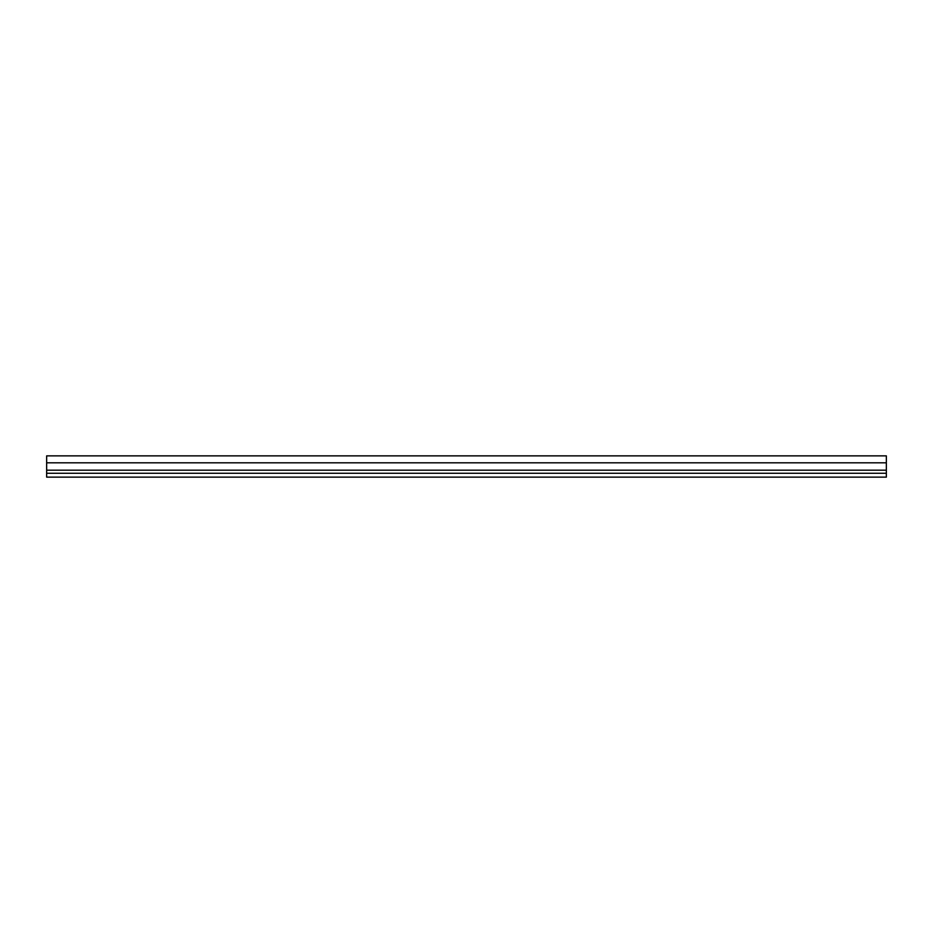 <?xml version="1.0" encoding="UTF-8"?>
<svg xmlns="http://www.w3.org/2000/svg" width="933" height="933" viewBox="0 0 933 933"><rect width="100%" height="100%" fill="white"/><g stroke="black" fill="none" stroke-linecap="round" stroke-linejoin="round"><path stroke-width="1.4" d="M46.65 462.826L46.65 455.864L886.35 455.864L886.35 473.276L46.65 473.276L46.65 462.826L886.35 462.826M886.35 473.276L886.35 477.136L46.65 477.136L46.65 473.276M46.65 470.174L886.35 470.174"/></g></svg>
